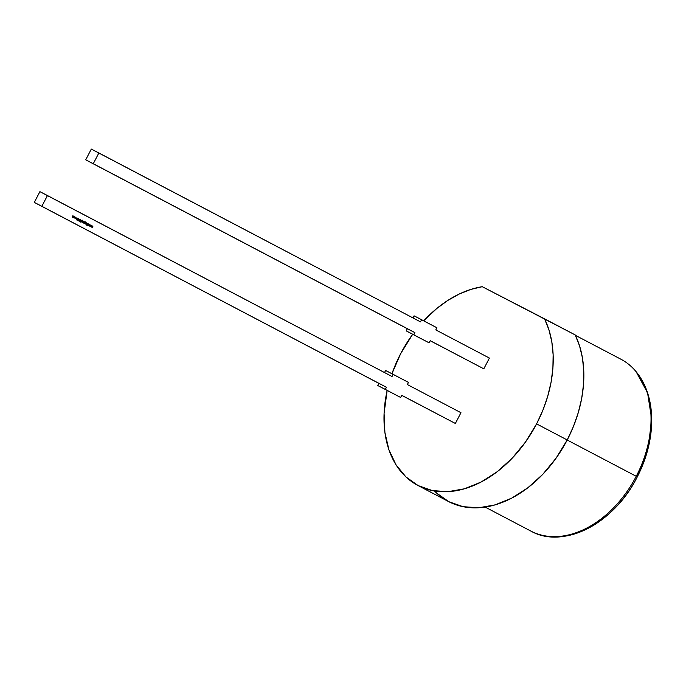<?xml version="1.0" encoding="UTF-8"?>
<svg xmlns="http://www.w3.org/2000/svg" width="686" height="686" viewBox="0 0 686 686"><rect width="100%" height="100%" fill="white"/><g stroke="black" fill="none" stroke-linecap="round" stroke-linejoin="round"><path stroke-width="1.03" d="M636.085 371.649A97.009 69.192 -62.7 0 1 637.071 477.285A97.009 69.192 -62.7 0 1 531.015 531.161L531.341 531.333A97.009 69.192 -62.7 0 1 531.015 531.161L530.707 531.007A97.009 67.991 -62.3 0 0 531.015 531.161C563.137 549.537 613.979 523.71 637.071 477.285L648.081 448.481L651.7 419.326L647.558 392.812L636.076 371.64A97.009 69.192 -62.7 0 1 637.071 477.285A97.009 69.192 -62.7 0 1 531.341 531.333L530.707 531.007A97.009 67.991 -62.3 0 0 531.015 531.161A97.009 67.991 -62.3 0 0 636.248 476.29L567.193 440.026M417.868 485.439L448.498 501.526A109.134 76.498 -62.3 0 0 567.219 439.966L536.589 423.879A109.134 76.498 117.7 0 1 417.868 485.439A109.134 76.498 117.7 0 1 387.153 390.445L384.083 413.435L384.906 432.472L388.936 449.827L396.036 464.834L405.915 476.916L418.211 485.619L432.446 490.601L448.069 491.673L464.473 488.792L481.049 482.061L497.136 471.754L512.133 458.257L525.45 442.093L536.589 423.879A109.134 76.498 117.7 0 1 431.331 490.361A109.134 76.498 117.7 0 1 387.153 390.445M391.946 373.733A109.134 76.498 117.7 0 1 400.624 353.744L391.946 373.733A109.134 76.498 117.7 0 1 400.624 353.744A109.134 76.498 117.7 0 1 412.672 334.271L400.624 353.744A109.134 76.498 117.7 0 1 412.672 334.271M434.495 490.979A109.134 76.498 -62.3 0 0 567.219 439.966A109.134 76.498 117.7 0 0 575.177 334.914L544.547 318.827L575.177 334.914A109.134 76.498 117.7 0 1 567.219 439.966L573.462 426.435L578.315 412.492L581.685 398.412L583.52 384.452L583.769 370.877L582.448 357.938L579.559 345.873L575.177 334.914L482.258 286.697L470.733 289.449L459.174 294.062L447.787 300.451L436.793 308.486L423.716 320.825A109.134 76.498 117.7 0 1 482.258 286.697L544.547 318.827A109.134 76.498 117.7 0 1 536.589 423.879L567.219 439.966L556.08 458.179L542.763 474.343L527.766 487.84L511.679 498.147L495.103 504.87L478.699 507.76L463.076 506.688L448.841 501.706L436.553 493.002M401.73 395.368L455.367 423.459L460.958 412.706L407.355 384.554L408.479 382.402L393.164 374.359L392.04 376.511L47.454 195.544L41.855 206.306L386.441 387.273L385.326 389.416L400.641 397.46L401.756 395.308L455.367 423.459L460.958 412.706L407.355 384.554L408.479 382.402L385.609 370.466L384.52 372.558M91.452 225.505L91.195 226.972L91.281 225.857L90.518 226.612L90.681 225.548L89.823 226.251L90.852 225.188L90.689 226.26L91.478 225.514L91.195 226.972L91.281 225.857L90.518 226.612L90.681 225.548L89.823 226.251L90.852 225.188L90.543 226.363L91.478 225.514L91.195 226.972L91.281 225.857L90.518 226.612L90.681 225.548L89.823 226.251L90.852 225.188L90.689 226.26L91.478 225.514M87.328 223.336L86.668 224.588L87.431 223.396M86.959 223.147L86.419 224.459L85.956 223.43L86.393 222.847L86.299 224.108L87.071 223.199L86.419 224.459L85.956 223.43L86.393 222.847L86.059 224.099L87.071 223.199L86.419 224.459L85.956 223.43L86.393 222.847L86.059 224.099L87.071 223.199M84.661 222.23L83.966 223.825L84.241 223.027L83.743 223.087L83.623 222.187L84.892 222.058L83.966 223.825L84.241 223.027L83.743 223.087L83.623 222.187L84.892 222.058L83.966 223.825L84.241 223.027L83.743 223.087L83.623 222.187L84.515 222.161M83.117 221.124L82.457 222.384L83.22 221.184M81.763 222.041L81.317 221.775L82.672 220.275L82.92 220.909L82.603 220.438L81.951 220.823L82.569 221.638L81.317 221.775L82.063 220.412L82.92 220.909L81.986 220.755L82.569 221.638L81.763 222.041L81.317 221.775L81.831 220.781L82.431 220.763L82.569 221.638L81.763 222.041M80.073 221.124L79.653 221.552L79.645 220.901L80.459 219.726L80.073 221.124L79.653 221.552L79.645 220.901L80.459 219.726L80.073 221.124L79.645 220.901L80.459 219.726L80.073 221.124M78.135 219.048L78.727 218.765L78.907 219.34L78.247 219.108L77.775 220.566L78.135 219.048L78.29 220.326L77.775 220.566L78.135 219.048L78.29 220.326L77.775 220.566L78.135 219.048L78.727 218.765L78.907 219.34L78.247 219.108L78.907 219.34L78.727 218.765L78.247 219.108M74.465 217.831L74.199 217.239L74.808 216.93L75.014 217.668L74.045 217.925L74.465 216.785L75.014 217.668L73.977 217.694L74.885 216.776L75.014 217.668L74.054 218.002L74.705 217.814M74.079 216.382L73.539 217.694L72.493 217.179L72.853 215.738L72.596 217.033L73.471 216.056L73.205 217.351L74.191 216.442L73.539 217.694L72.493 217.179L72.853 215.738L72.596 217.033L73.471 216.056L73.205 217.351L74.191 216.442L73.539 217.694L72.493 217.179L72.502 216.416L72.596 217.033L73.582 216.116L73.205 217.351L74.191 216.442M76.12 218.234L75.271 218.637L75.014 218.122L75.692 218.491L76.077 217.771L75.391 217.411L75.957 217.333L76.12 218.234L75.271 218.637L75.014 218.122L76 218.191L75.391 217.411L75.957 217.333L76.12 218.234L75.271 218.637L75.014 218.122L76.12 218.234L75.391 217.411L75.957 217.333L76.009 218.182M78.195 218.542L76.703 219.949L77.038 217.934L77.046 218.637L78.195 218.542L76.703 219.949L77.038 217.934L77.046 218.637L78.195 218.542L76.703 219.949L77.038 217.934L77.046 218.637L78.075 218.482M79.876 219.829L79.173 221.244L79.602 219.443L78.384 220.832L79.687 219.263L79.173 221.244L79.602 219.443L78.384 220.832L78.924 219.794L79.687 219.263L79.876 219.829L79.182 219.597L78.496 220.892L78.924 219.794L79.687 219.263L79.756 219.769M81.608 220.335L80.794 222.153L80.931 219.974L80.699 221.286L81.72 220.386L80.691 222.101L80.931 219.974L80.699 221.286L81.72 220.386L80.691 222.101L80.931 219.974L80.699 221.286L81.72 220.386M83.649 221.406L82.766 222.573L83.761 221.458M84.935 223.713L84.489 223.447L85.844 221.938L86.102 222.581L85.776 222.101L85.124 222.487L85.741 223.31L84.489 223.447L85.236 222.075L86.102 222.581L85.158 222.418L85.741 223.31L84.935 223.713L84.489 223.447L85.004 222.444L85.604 222.435L85.741 223.31L84.935 223.713M88.28 223.842L87.499 225.617L87.731 224.905L86.719 225.205L87.722 224.751L87.568 223.465L87.851 224.665L88.391 223.893L87.499 225.617L87.731 224.905L86.873 225.291L87.722 224.751L87.568 223.465L87.851 224.665L88.391 223.893L87.499 225.617L87.731 224.905L86.873 225.291L87.722 224.751L87.568 223.465L87.851 224.665L88.391 223.893M90.046 224.759L89.78 226.226L89.866 225.119L89.086 225.857L89.266 224.802L88.417 225.505L89.446 224.451L89.283 225.514L90.046 224.759L89.78 226.226L89.866 225.119L89.086 225.857L89.266 224.802L88.417 225.505L89.446 224.451L89.283 225.514L90.046 224.759L89.78 226.226L89.866 225.119L89.086 225.857L89.266 224.802L88.417 225.505L89.446 224.451L89.283 225.514L90.063 224.776M92.867 226.251L92.61 227.709L92.696 226.603L91.933 227.358L92.096 226.294L91.238 226.989L92.293 225.943L92.104 226.997L92.893 226.26L92.61 227.709L92.696 226.603L91.933 227.358L92.096 226.294L91.238 226.989L92.293 225.943L91.95 227.109L92.893 226.26L92.61 227.709L92.696 226.603L91.933 227.358L92.096 226.294L91.238 226.989L92.267 225.934L92.104 226.997L92.893 226.26M423.716 320.825A109.134 76.498 117.7 0 1 482.258 286.697L544.547 318.827L548.929 329.786L551.818 341.851L553.139 354.791L552.89 368.365L551.055 382.325L547.685 396.405L542.832 410.348L536.589 423.879L567.219 439.966M430.173 340.728L483.81 368.819L489.41 358.066L435.807 329.915L436.922 327.762L414.052 315.826L421.607 319.719L420.492 321.871L91.315 149.076L85.716 159.829L93.27 163.722L98.87 152.969L91.315 149.076L85.716 159.829L407.338 328.731L93.27 163.722L98.87 152.969L91.315 149.076L85.716 159.829L93.27 163.722L98.87 152.969L420.492 321.871L98.87 152.969M636.248 476.29A97.009 67.991 117.7 0 0 620.607 359.07A97.009 67.991 117.7 0 1 620.916 359.224A97.009 67.991 117.7 0 1 636.248 476.29A97.009 67.991 -62.3 0 1 531.015 531.161M412.963 317.918L414.052 315.826L412.963 317.918L414.052 315.826L421.607 319.719L420.492 321.871L421.607 319.719L436.922 327.762L435.807 329.915L489.41 358.066L435.807 329.915L436.922 327.762L421.607 319.719M407.338 328.731L414.893 332.624L413.769 334.777L406.215 330.884L407.338 328.731L414.893 332.624L85.716 159.829L407.338 328.731L406.215 330.884L421.53 338.927L406.215 330.884L429.084 342.82L406.215 330.884L407.338 328.731L85.716 159.829M483.81 368.819L489.41 358.066L483.81 368.819L430.208 340.668L483.81 368.819L430.208 340.668L429.084 342.82L413.769 334.777L414.893 332.624L93.27 163.722M429.084 342.82L430.208 340.668L429.084 342.82L406.215 330.884M393.164 374.359L392.04 376.511L39.899 191.651L34.3 202.404L386.441 387.273L385.326 389.416L400.641 397.46L401.756 395.308L455.367 423.459L460.958 412.706L407.355 384.554L408.479 382.402L393.164 374.359L385.609 370.466L393.164 374.359L392.04 376.511L47.454 195.544L41.855 206.306L386.441 387.273L385.326 389.416L400.641 397.46L401.756 395.308L455.367 423.459M47.454 195.544L39.899 191.651L34.3 202.404L41.855 206.306L47.454 195.544L39.899 191.651L34.3 202.404L386.441 387.273L378.895 383.371L377.772 385.523L400.641 397.46M41.855 206.306L378.895 383.371L377.772 385.523L385.326 389.416M72.827 216.965L72.339 217.102M72.853 215.738L72.613 216.476L72.965 215.798M72.802 216.87L72.459 216.399L72.596 217.033L73.068 216.467L72.33 216.716M73.402 217.205L73.093 216.682L73.205 217.351L73.659 216.827L72.948 217.016M74.731 216.699L74.86 217.591L74.731 216.699L74.86 217.591L74.054 218.002M75.014 217.668L74.808 216.93L74.294 217.925L75.014 217.668L74.885 216.776L74.088 217.179L74.654 218.045M74.808 216.93L74.139 217.848L74.045 217.162L74.654 216.853L74.757 217.531L74.139 217.848L74.045 217.162L74.808 216.93L74.328 216.862L74.834 217.128M75.546 218.414L74.997 218.011L75.357 218.482L75.872 217.488L75.288 217.462L75.923 217.694M75.803 217.256L75.966 218.157L75.117 218.56L75.966 218.157L75.803 217.256L75.966 218.157L75.117 218.56L75.563 218.56M77.046 218.637L77.604 218.928M76.772 219.554L76.892 218.783L77.449 219.074L76.892 219.614L77.012 218.851L77.449 219.074L76.746 219.709M78.573 218.688L78.907 219.34M78.633 218.937L78.093 219.031L78.598 219.04M78.05 219.22L77.895 220.489M79.036 219.52L79.602 219.443M79.533 219.186L79.73 219.752M79.713 220.206L79.173 221.244L79.602 220.146M80.151 220.969L79.653 221.552L79.808 220.986M80.922 221.278L80.451 221.355M80.785 221.218L80.442 220.841L80.699 221.286M82.526 220.197L82.774 220.832M82.114 220.343L82.663 220.772L81.951 220.823L82.672 220.275L82.92 220.909L82.457 220.36L81.831 220.678L82.62 220.515M82.517 221.038L81.797 220.746L82.414 221.561L81.617 221.964L82.517 221.038L82.037 221.947M82.02 221.801L82.534 221.175L81.84 221.887L81.634 221.158L82.38 221.098M81.874 220.841L82.303 221.501L81.685 221.81L81.591 221.141L82.2 220.841L82.303 221.501L81.685 221.81L81.874 220.841M81.745 221.218L82.346 220.918L81.591 221.141L82.346 220.918L81.84 221.887L81.634 221.158M81.685 221.81L81.591 221.141L81.685 221.81M83.598 223.01L84.241 223.027M84.275 221.707L84.507 222.153M84.009 222.847L83.503 222.573M83.872 221.87L84.378 222.135M84.198 221.861L84.447 222.633L83.683 222.856L84.198 221.861L83.683 222.856L84.198 221.861L83.623 222.187L84.352 221.938L84.447 222.633L84.198 221.861L83.683 222.856L83.726 222.247L83.829 222.933L84.447 222.633L83.683 222.856M85.699 221.861L85.947 222.504M85.287 222.007L85.836 222.444L85.63 222.024L85.124 222.487L85.844 221.938L86.102 222.581L85.63 222.024L85.004 222.341L85.793 222.178M84.97 222.41L85.587 223.233L85.69 222.71L84.97 222.41L85.458 222.358L85.21 223.619M85.193 223.465L85.707 222.847L85.013 223.55L84.807 222.821L85.553 222.77M84.772 222.804L85.518 222.581L84.772 222.804L84.858 223.473L85.518 222.581L85.013 223.55L85.047 222.504L85.476 223.164L84.687 223.207L85.373 222.504L85.476 223.164L84.687 223.207M86.273 224.099L85.801 224.168M86.144 224.03L85.801 223.653L86.059 224.099M86.728 225.214L87.731 224.905M544.547 318.827A109.134 76.498 117.7 0 1 536.589 423.879M414.893 332.624L413.769 334.777M34.3 202.404L386.441 387.273M378.895 383.371L377.772 385.523M73.093 216.682L73.205 217.351M74.903 217.608L74.294 217.925M75.872 217.488L75.357 218.482M75.726 217.411L75.288 217.462M77.012 218.851L77.449 219.074L76.892 219.614L76.892 218.783M81.797 220.746L82.286 220.686M82.346 220.918L82.569 221.638M82.457 221.578L81.84 221.887M83.829 222.933L83.623 222.187M83.726 222.247L84.352 221.938M85.518 222.581L85.741 223.31M85.587 223.233L84.79 223.636M85.63 223.242L85.013 223.55M531.341 531.333L485.156 507.083M575.365 335.308L620.916 359.224"/></g></svg>
